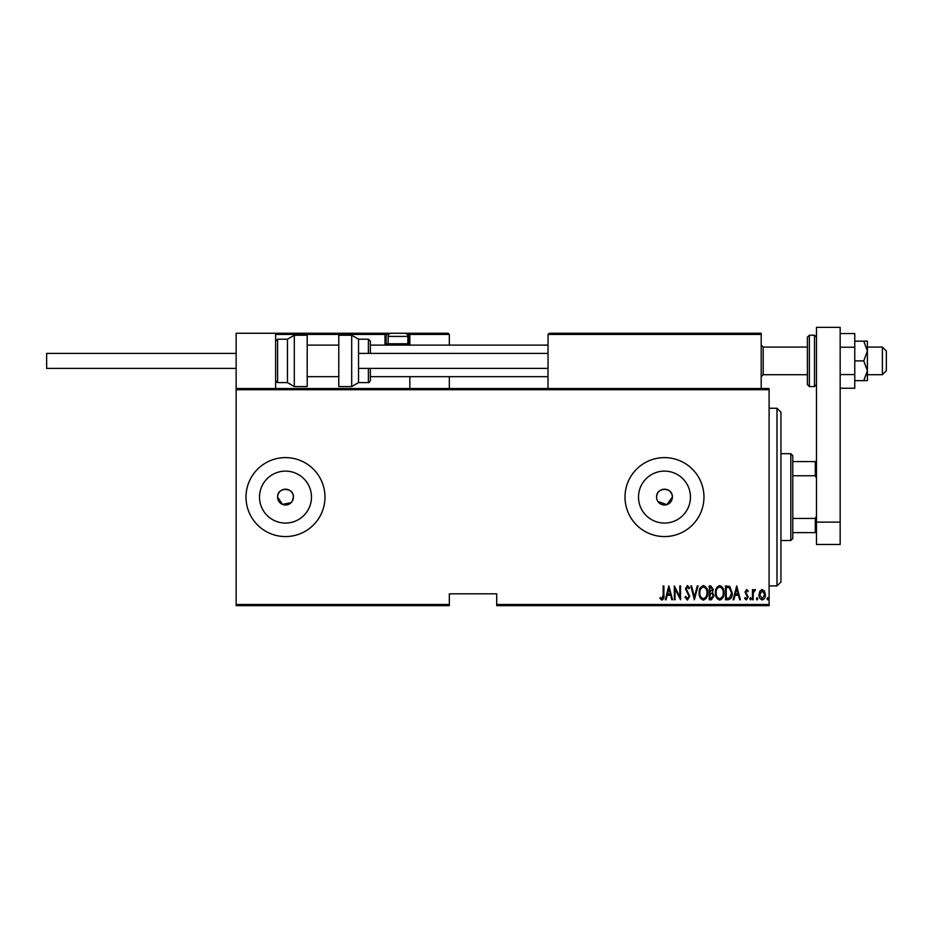 <?xml version="1.0" encoding="UTF-8"?>
<svg xmlns="http://www.w3.org/2000/svg" width="933" height="933" viewBox="0 0 933 933"><rect width="100%" height="100%" fill="white"/><g stroke="black" fill="none" stroke-linecap="round" stroke-linejoin="round"><path stroke-width="1.4" d="M292.052 501.488L293.394 497.091A7.896 7.896 0 0 0 285.498 489.195A7.896 7.896 0 0 0 277.602 497.091L282.466 504.391L291.073 502.677M293.394 497.091C293.883 486.921 277.124 486.898 277.602 497.091A7.896 7.896 0 0 0 285.498 504.986A7.896 7.896 0 0 0 293.394 497.091M657.917 501.476L666.78 504.648L672.378 497.091A7.896 7.896 0 0 0 664.483 489.195A7.896 7.896 0 0 0 656.587 497.091A7.896 7.896 0 0 0 664.483 504.986A7.896 7.896 0 0 0 672.378 497.091C672.868 486.921 656.109 486.898 656.587 497.091M690.455 497.091A25.972 25.972 0 0 0 664.483 471.118A25.972 25.972 0 0 0 638.51 497.091A25.972 25.972 0 0 0 664.483 523.075A25.972 25.972 0 0 0 690.455 497.091M311.47 497.091A25.972 25.972 0 0 0 285.498 471.118A25.972 25.972 0 0 0 259.514 497.091A25.972 25.972 0 0 0 285.498 523.075A25.972 25.972 0 0 0 311.47 497.091M324.976 497.091A39.478 39.478 0 0 0 285.498 457.613A39.478 39.478 0 0 0 246.009 497.091A39.478 39.478 0 0 0 285.498 536.568A39.478 39.478 0 0 0 324.976 497.091M703.96 497.091A39.478 39.478 0 0 0 664.483 457.613A39.478 39.478 0 0 0 625.005 497.091A39.478 39.478 0 0 0 664.483 536.568A39.478 39.478 0 0 0 703.96 497.091M769.095 604.479L769.095 605.657L496.706 605.657L496.706 604.479L769.095 604.479L769.095 389.714L236.142 389.714L236.142 388.536L769.095 388.536L769.095 389.714M236.142 604.479L449.333 604.479L449.333 605.657L236.142 605.657L236.142 389.714M759.847 591.137L762.191 589.469L764.535 591.125L765.375 594.718C765.526 597.365 764.465 599.103 762.191 599.919C759.917 599.103 758.856 597.377 759.007 594.718L759.847 591.137M752.453 599.744L752.453 589.644L753.153 589.644L753.153 591.125L754.762 589.469L755.462 589.808L753.304 592.875L753.153 599.744L752.453 599.744M746.587 589.469L748.196 590.904L747.695 591.767L746.575 590.706L745.712 592.058L748.196 597.003L746.4 599.919L744.651 598.543L745.14 597.61L746.388 598.671L747.485 597.05L745.012 592.117L746.587 589.469M728.067 599.744L725.524 599.744L725.524 585.924L729.781 586.414L732.253 593.003C732.592 596.642 731.192 598.881 728.067 599.744M709.22 599.744L709.22 585.924L710.771 585.924L713.302 589.341L712.38 592.28L714.013 595.814L711.413 599.744L709.22 599.744M694.35 599.744L690.805 585.924L691.575 585.924L694.432 597.073L697.289 585.924L698.059 585.924L694.35 599.744M675.037 599.744L674.326 599.744L674.326 585.924L679.819 596.817L679.819 585.924L680.53 585.924L680.53 599.744L675.037 588.875L675.037 599.744M663.165 595.114L663.165 585.924L663.876 585.924L663.876 595.254C664.296 597.517 663.655 599.126 661.964 600.094L659.981 598.496L660.412 597.435L662.01 598.671L663.165 595.114M496.706 604.479L496.706 593.82L449.333 593.82L449.333 604.479M668.833 585.924L672.553 599.744L671.783 599.744L670.652 595.312L667.2 595.312L666.069 599.744L665.287 599.744L668.833 585.924M687.423 600.094L684.95 597.073L685.65 596.374L687.434 598.671L689.032 596.339L685.487 588.793L687.446 585.562L689.557 587.907L688.892 588.758L687.353 586.985L686.198 588.735L689.744 596.35L687.423 600.094M699.132 592.887C698.887 589.271 700.286 586.834 703.33 585.562C706.444 586.74 707.879 589.166 707.634 592.828C707.867 596.455 706.456 598.869 703.389 600.094C700.321 598.904 698.899 596.502 699.132 592.887M715.424 592.887C715.179 589.271 716.579 586.834 719.623 585.562C722.737 586.74 724.171 589.166 723.926 592.828C724.171 596.455 722.748 598.869 719.693 600.094C716.626 598.904 715.203 596.502 715.424 592.887M736.685 585.924L740.405 599.744L739.636 599.744L738.493 595.312L735.041 595.312L733.909 599.744L733.14 599.744L736.685 585.924M749.794 598.764L750.505 597.61L751.205 598.764L750.505 599.919L749.794 598.764M756.348 598.764L757.06 597.61L757.759 598.764L757.06 599.919L756.348 598.764M766.973 598.764L767.684 597.61L768.395 598.764L767.684 599.919L766.973 598.764M670.291 593.889L668.926 588.583L667.562 593.889L670.291 593.889M706.922 592.817C707.097 589.878 705.908 587.93 703.365 586.985C700.835 587.965 699.657 589.924 699.832 592.887C699.668 595.814 700.846 597.75 703.365 598.671C705.919 597.75 707.109 595.79 706.922 592.817M710.899 587.335L709.931 587.335L709.931 591.767L712.59 589.364L710.899 587.335M710.41 593.19L709.931 598.321L710.981 598.321L713.302 595.814L711.902 593.353L710.41 593.19M723.215 592.817C723.39 589.878 722.2 587.93 719.658 586.985C717.127 587.965 715.949 589.924 716.136 592.887C715.961 595.814 717.139 597.75 719.658 598.671C722.224 597.75 723.402 595.79 723.215 592.817M726.236 587.335L726.236 598.321L729.548 597.971L731.542 593.003L729.361 587.732L726.236 587.335M738.131 593.889L736.767 588.583L735.414 593.889L738.131 593.889M764.675 594.729L762.191 590.706L759.707 594.729L762.191 598.671L764.675 594.729M776.991 408.269L780.944 412.223L780.944 581.97L776.991 585.924L776.991 408.269L769.095 408.269M790.811 453.671L792.782 455.642L792.782 538.551L790.811 540.522L790.811 453.671L780.944 453.671M792.782 461.567L816.468 461.567M792.782 518.445L815.29 518.445L816.468 516.042M816.468 478.151L815.29 475.748L815.29 461.567M792.782 475.748L815.29 475.748M816.468 532.626L815.29 532.626L815.29 518.445M792.782 532.626L815.29 532.626M549.21 333.256L548.021 334.446L549.21 333.256L760.022 333.256L761.2 334.446L761.2 333.256L721.722 333.256M236.142 388.536L236.142 333.256L275.62 333.256L275.62 388.536M882.396 347.076L886.35 351.03L886.35 370.763L882.396 374.716L882.396 347.076L867.398 347.076M807.395 347.076L763.182 347.076L763.182 374.716L761.2 376.687M275.62 333.256L404.712 333.256A3.161 3.161 0 0 1 407.873 336.416L388.14 336.416A3.161 3.161 0 0 1 391.289 333.256M403.931 333.256L448.143 333.256L449.333 334.446L449.333 345.105M449.333 376.687L449.333 388.536M408.747 333.268L448.143 333.256L449.333 334.446L409.844 334.446L409.844 345.105L409.844 343.915L408.666 343.915L408.666 334.446L407.185 334.446M409.844 376.687L409.844 388.536M392.875 333.256L295.364 333.256M388.828 334.446L386.157 334.446L386.157 343.915L386.157 334.446A1.19 1.19 0 0 0 384.979 333.256L384.979 334.446L275.62 334.446L276.809 333.256L275.62 334.446M409.844 334.446A1.19 1.19 0 0 0 408.666 333.256L408.666 334.446L409.844 334.364M387.347 345.105A1.19 1.19 0 0 1 386.157 343.915A1.19 1.19 0 0 0 387.347 345.105A1.19 1.19 0 0 1 386.157 343.915L388.291 343.915M386.157 334.446A1.19 1.19 0 0 0 384.979 333.256A1.19 1.19 0 0 1 386.157 334.446L384.979 334.446L384.979 343.915A2.367 2.367 0 0 0 385.294 345.105M760.022 333.256L761.2 334.446L548.021 334.446L548.021 388.536M761.2 334.446L761.2 388.536M406.531 345.105L407.873 343.764L407.873 336.416M389.481 345.105L388.14 343.764L407.873 343.764M388.14 343.764L388.14 336.416M275.62 341.151L277.602 339.18L277.602 382.612L287.469 382.612L287.469 339.18L294.303 335.239L294.303 386.554L307.202 386.554L307.202 335.239L294.303 335.239M351.694 335.239L338.784 335.239L338.784 386.554L351.694 386.554L351.694 335.239L358.529 339.18L358.529 353.397L548.021 353.397M368.395 353.397L368.395 339.18L370.366 341.151L370.366 353.397M548.021 368.395L358.529 368.395L358.529 382.612L368.395 382.612L368.395 368.395M370.366 368.395L370.366 380.641C369.48 382.378 368.827 383.031 368.395 382.612M548.021 345.105L370.366 345.105L370.366 346.586M236.142 368.395L46.65 368.395L46.65 353.397L236.142 353.397M358.529 368.395L358.529 353.397M816.468 522.13L816.468 327.343L840.155 327.343L840.155 544.464L816.468 544.464L816.468 522.13L840.155 522.13M807.395 360.896L807.395 384.583L807.395 337.21L809.366 335.239L809.366 386.554L807.395 384.583M863.76 341.151L867.398 351.03L867.398 341.151L854.768 341.151M863.76 360.896L867.398 370.763L867.398 351.03L863.76 360.896L854.768 360.896M863.76 380.641L867.398 380.641L867.398 370.763L863.76 380.641L854.768 380.641M840.155 347.216L854.768 347.216L854.768 333.548L840.155 333.548M854.768 347.216L854.768 374.576L840.155 374.576M854.768 374.576L854.768 388.245L840.155 388.245M407.721 343.915L408.666 343.915L408.666 345.105M384.979 343.915L386.157 343.915M809.366 386.554L814.497 386.554L814.497 335.239L816.468 337.21M776.991 585.924L769.095 585.924M790.811 540.522L780.944 540.522M882.396 374.716L867.398 374.716M807.395 374.716L763.182 374.716M307.202 376.687L338.784 376.687M370.366 376.687L548.021 376.687M307.202 345.105L338.784 345.105M763.182 347.076L761.2 345.105M277.602 339.18L287.469 339.18M277.602 382.612L275.62 380.641M294.303 386.554L287.469 382.612M368.395 339.18L358.529 339.18M351.694 386.554L358.529 382.612M814.497 335.239L809.366 335.239M814.497 386.554L816.468 384.583"/></g></svg>
